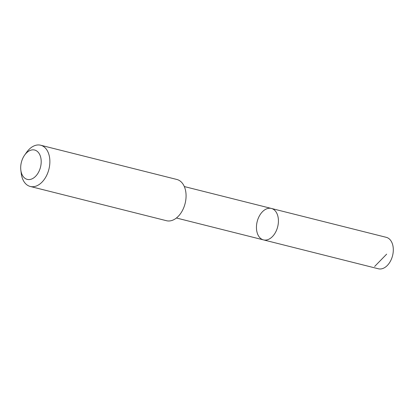 <?xml version="1.0" encoding="UTF-8"?>
<svg xmlns="http://www.w3.org/2000/svg" width="414" height="414" viewBox="0 0 414 414"><rect width="100%" height="100%" fill="white"/><g stroke="black" fill="none" stroke-linecap="round" stroke-linejoin="round"><path stroke-width="0.62" d="M278.415 220.3A16.213 10.573 104.1 0 1 263.48 239.892A16.213 10.573 104.1 0 1 257.182 221.593A16.213 10.573 104.1 0 1 271.387 208.449A16.213 10.573 104.1 0 1 278.415 220.3A16.213 10.573 104.1 0 1 263.48 239.892L378.365 268.779A16.213 10.573 -75.9 0 0 393.3 249.181A16.213 10.573 -75.9 0 0 386.272 237.331L271.387 208.449A16.213 10.573 104.1 0 1 278.415 220.3M20.835 170.123L21.243 173.456A21.264 13.869 -75.9 0 0 30.274 186.466L166.48 220.714A21.264 13.869 -75.9 0 0 185.115 203.471A21.264 13.869 -75.9 0 0 176.85 179.469L40.644 145.221A21.264 13.869 -75.9 0 0 26.537 152.414L24.597 155.157A15.127 9.864 -75.9 0 0 20.7 168.322A15.127 9.864 -75.9 0 0 20.835 170.123A15.127 9.864 -75.9 0 0 34.305 177.466A15.127 9.864 -75.9 0 0 39.941 155.059A15.127 9.864 -75.9 0 0 24.597 155.157M30.274 186.466A21.264 13.869 -75.9 0 0 48.909 169.228A21.264 13.869 -75.9 0 0 40.644 145.221M386.655 254.144L374.629 266.476M176.421 218.002L263.48 239.892M184.323 186.559L271.387 208.449"/></g></svg>
